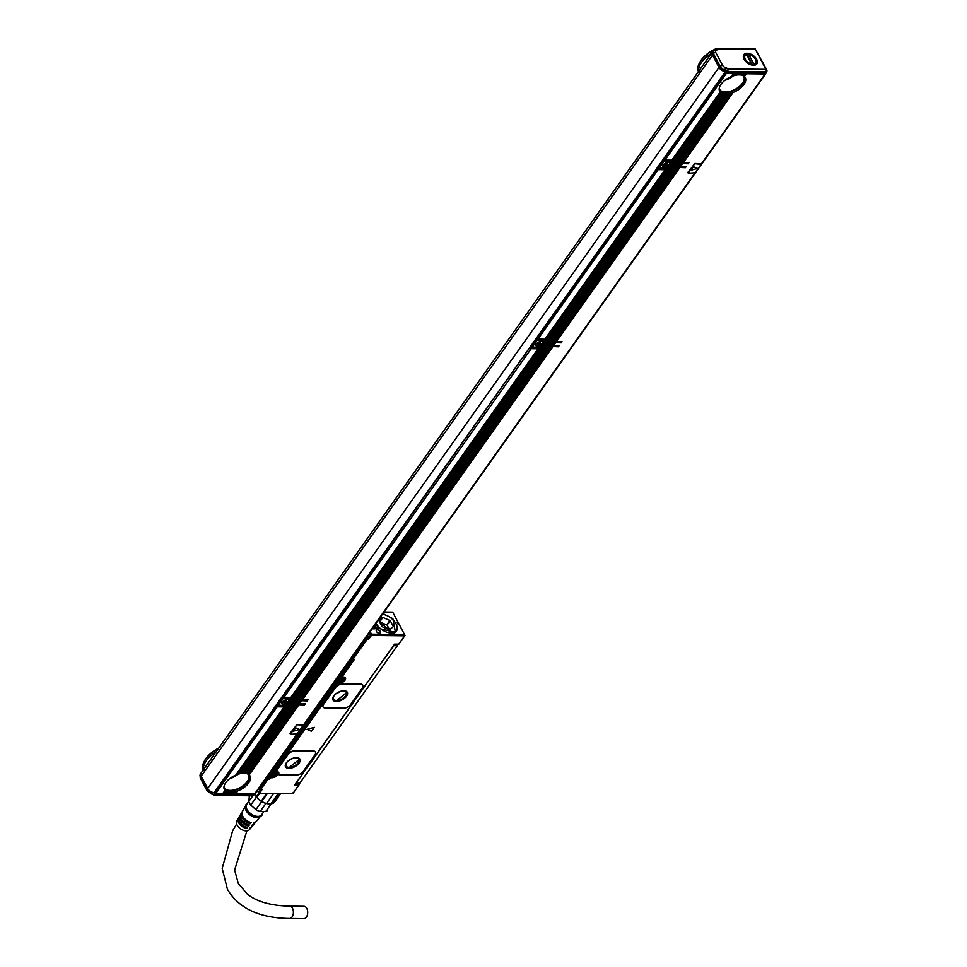 <?xml version="1.0" encoding="UTF-8"?>
<svg xmlns="http://www.w3.org/2000/svg" width="967" height="967" viewBox="0 0 967 967"><rect width="100%" height="100%" fill="white"/><g stroke="black" fill="none" stroke-linecap="round" stroke-linejoin="round"><path stroke-width="1.45" d="M266.795 793.351L261.175 801.268L261.791 801.425A12.329 7.289 35.3 0 0 266.541 803.492L266.396 803.541A11.423 6.745 35.3 0 0 271.074 803.601L278.242 793.484M271.352 803.589L265.695 811.567L260.196 811.506A11.423 6.745 35.3 0 1 255.917 809.645L261.646 801.558A11.423 6.745 -144.7 0 1 261.175 801.268A11.423 6.745 -144.7 0 1 256.799 797.388L256.328 796.578L258.733 793.194M259.724 793.266L256.799 797.388A11.423 6.745 35.3 0 1 256.485 796.989A11.423 6.745 35.3 0 1 255.131 794.789L254.817 794.149A12.329 7.289 35.3 0 0 256.328 796.578M266.541 803.492L273.673 793.423M266.396 803.541A11.423 6.745 -144.7 0 1 265.925 803.42A11.423 6.745 35.3 0 1 261.646 801.558M271.074 803.601L272.368 803.553L279.499 793.496M252.592 795.817L254.768 794.016A12.329 7.289 35.3 0 0 254.817 794.149M252.798 795.805L248.821 801.413L249.293 796.735A11.423 6.745 35.3 0 0 249.172 796.905M261.791 801.425L267.508 793.351M272.368 803.553A12.329 7.289 35.3 0 0 274.821 801.8A12.329 7.289 35.3 0 0 274.966 801.583M260.196 811.506L265.925 803.42M248.821 801.413A11.423 6.745 35.3 0 0 250.755 805.064L256.485 796.989M265.695 811.567A11.423 6.745 35.3 0 0 266.928 810.938A11.423 6.745 35.3 0 0 267.932 809.947M255.917 809.645L250.755 805.064M248.833 801.45L246.778 804.339A9.066 5.355 35.3 0 0 249.631 812.788A9.066 5.355 35.3 0 0 261.574 814.83L263.773 811.736M247.866 802.803A9.61 5.681 35.3 0 0 245.811 805.185A9.61 5.681 35.3 0 0 249.353 812.981A9.61 5.681 35.3 0 0 261.102 816.027A9.61 5.681 35.3 0 0 262.661 813.295M245.811 805.185L245.437 806.623A9.066 5.355 35.3 0 0 248.785 813.984A9.066 5.355 35.3 0 0 259.869 816.861L261.102 816.027M238.728 817.744A7.929 4.69 35.3 0 0 238.281 818.312L236.77 820.826A7.712 4.557 35.3 0 0 239.308 827.825A7.712 4.557 35.3 0 0 249.329 829.734L251.202 827.486A7.929 4.69 35.3 0 0 251.601 826.858M238.281 818.312A7.929 4.69 35.3 0 0 240.88 825.516A7.929 4.69 35.3 0 0 246.512 828.514L247.407 827.414A8.05 4.75 35.3 0 1 241.677 824.367A8.05 4.75 35.3 0 1 239.03 817.055L239.937 815.544A8.183 4.835 35.3 0 0 242.62 822.977A8.183 4.835 35.3 0 0 248.483 826.084L249.365 824.984A8.292 4.895 35.3 0 1 243.418 821.829A8.292 4.895 35.3 0 1 240.686 814.287L241.593 812.776A8.437 4.98 35.3 0 0 244.361 820.439A8.437 4.98 35.3 0 0 250.441 823.654L251.335 822.542A8.546 5.053 35.3 0 1 245.147 819.291A8.546 5.053 35.3 0 1 242.342 811.531L245.558 806.152M260.28 816.583L256.267 821.406A8.546 5.053 35.3 0 1 254.2 822.579L253.306 823.691A8.437 4.98 35.3 0 0 255.336 822.53L254.212 823.884A8.292 4.895 35.3 0 1 252.23 825.008L251.335 826.12A8.183 4.835 35.3 0 0 253.269 825.008L252.145 826.35A8.05 4.75 35.3 0 1 250.272 827.45L249.377 828.55A7.929 4.69 35.3 0 0 251.202 827.486M253.269 825.008A8.183 4.835 35.3 0 0 253.656 824.392M255.336 822.53A8.437 4.98 35.3 0 0 255.723 821.914M239.26 821.249A6.443 3.808 -144.7 0 0 241.641 824.996A6.443 3.808 -144.7 0 0 245.896 827.353L246.512 828.514M241.351 819.387A6.443 3.808 -144.7 0 0 243.503 822.361A6.443 3.808 -144.7 0 0 247.757 824.73L248.483 826.084M243.672 817.695A6.443 3.808 -144.7 0 0 245.364 819.738A6.443 3.808 -144.7 0 0 249.619 822.107L250.441 823.654M397.824 644.179L394.56 644.143L294.657 785.011L298.67 785.059L298.73 783.778L295.564 783.741M289.532 918.481L303.856 918.65A6.165 3.783 -89.3 0 0 306.382 917.127A6.165 3.783 -89.3 0 0 307.482 910.334A6.165 3.783 -89.3 0 0 304.001 906.321L289.677 906.152A6.165 3.783 -89.3 0 1 292.481 908.255A6.165 3.783 -89.3 0 1 292.058 916.958A6.165 3.783 -89.3 0 1 289.532 918.481C259.301 918.058 238.607 908.339 227.438 889.314L222.192 868.414L232.588 830.895L236.637 824.005M276.538 771.146A1.813 0.955 -27.9 0 1 276.441 771.025A1.813 0.955 -27.9 0 1 276.61 770.167L287.9 754.248A5.439 2.853 -27.9 0 1 294.73 750.706L294.875 750.984A5.439 2.853 152.1 0 0 288.045 754.514L276.755 770.433A1.813 0.955 152.1 0 0 276.586 771.303A1.813 0.955 152.1 0 0 277.154 771.63A4.895 2.563 152.1 0 1 278.701 772.524A4.895 2.563 152.1 0 1 278.714 773.987A1.813 0.955 152.1 0 0 278.714 774.531A1.813 0.955 152.1 0 0 279.475 774.881L296.277 775.075A5.439 2.853 152.1 0 0 303.106 771.545L314.964 754.828A5.439 2.853 152.1 0 0 315.472 752.229A5.439 2.853 152.1 0 0 313.211 751.202L294.875 750.984M315.399 752.096A5.439 2.853 -27.9 0 0 315.327 751.963A5.439 2.853 -27.9 0 0 313.066 750.924L294.73 750.706M278.665 774.386A1.813 0.955 -27.9 0 1 278.569 774.265A1.813 0.955 -27.9 0 1 278.569 773.721A4.895 2.563 -27.9 0 1 273.226 777.625A4.895 2.563 -27.9 0 1 271.932 777.77L270.506 777.758L270.276 776.465L272.005 776.489L271.932 777.77M306.89 729.36L311.35 731.209L314.408 727.341L306.89 729.36L311.362 731.221L314.408 727.329M323.026 706.829A5.439 2.853 -27.9 0 1 322.942 706.696A5.439 2.853 -27.9 0 1 323.449 704.097L335.307 687.392A5.439 2.853 -27.9 0 1 342.137 683.862L342.282 684.128A5.439 2.853 152.1 0 0 335.452 687.658L323.594 704.375A5.439 2.853 152.1 0 0 323.087 706.974A5.439 2.853 152.1 0 0 325.359 708.001L343.684 708.219A5.439 2.853 152.1 0 0 350.513 704.689L362.371 687.972A5.439 2.853 152.1 0 0 362.879 685.385A5.439 2.853 152.1 0 0 360.618 684.346L342.282 684.128M362.806 685.252A5.439 2.853 -27.9 0 0 362.734 685.107A5.439 2.853 -27.9 0 0 360.473 684.068L342.137 683.862M298.67 785.059L292.844 793.629L293.098 792.747L292.844 793.629L291.961 793.339L292.844 793.629M260.099 789.604L262.214 789.447L259.676 793.037L258.757 793.254L258.588 792.348L260.292 789.954L262.214 789.447L259.7 788.746L266.892 778.592L267.98 779.293L268.04 778.012L266.892 778.592L266.469 777.794M292.747 793.423L258.757 793.254L257.379 790.631M398.972 643.623L405.016 635.452L392.844 612.437L392.058 612.353M405.016 635.452L398.948 644.034A0.907 0.907 0 0 1 398.186 644.421L394.391 644.373M404.557 634.557L371.473 634.171L368.645 637.144L367.605 635.186M404.484 635.839L371.413 635.452L371.098 634.823M371.413 635.452L368.874 639.03L368.645 637.144L366.372 638.329L351.976 658.624L351.553 657.814M367.508 637.736L368.874 639.03L367.448 639.018L366.771 636.359M352.375 659.47L354.49 659.325L351.891 659.047A0.907 0.907 0 0 0 352.677 659.53L367.448 639.018L365.949 637.519M352.81 659.506L351.372 658.068M350.67 659.059L351.492 660.618L340.71 676.537L352.556 659.832L354.49 659.325L341.955 676.997L340.71 676.537L343.382 677.009A4.895 2.563 -27.9 0 1 345.279 679.777A4.895 2.563 -27.9 0 1 340.106 683.318A4.895 2.563 -27.9 0 1 338.813 683.451L337.386 683.439L337.157 682.158L338.873 682.182L338.813 683.451M338.994 681.53A3.626 1.898 152.1 0 1 338.825 681.53L336.262 682.098L273.613 770.445L275.075 771.303L273.83 770.856L337.157 682.158L336.818 681.505M275.776 771.315L276.514 771.328L275.075 771.303L337.386 683.439L336.262 682.098M278.617 772.391A4.895 2.563 -27.9 0 1 278.569 773.721L278.714 773.987M269.938 775.824L269.6 776.827L270.506 777.758L269.406 779.305L268.137 775.461M259.096 788.202L260.776 789.435L267.98 779.293L269.406 779.305L267.303 776.622M260.534 789.64L260.401 789.664A0.907 0.907 0 0 1 259.615 789.181L259.277 787.948M397.135 629.118A12.873 7.603 -144.7 0 1 396.277 631.451A12.873 7.603 -144.7 0 1 395.068 632.623M383.802 612.341L392.675 612.147M296.398 782.895A1.813 1.112 90.7 0 1 295.866 783.318L299.238 783.391A1.813 1.112 -89.3 0 0 299.988 782.944L296.398 782.895L305.814 769.297M381.119 663.096L308.654 765.622M394.004 644.929A1.813 1.112 90.7 0 1 393.666 645.726L383.996 659.373M397.642 644.409A1.813 1.112 -89.3 0 1 397.256 645.775L299.988 782.944M398.259 622.675L397.256 622.663L398.126 624.307L399.129 624.319M382.932 613.574L392.88 618.687L395.443 632.43L376.9 628.018A7.531 4.448 35.3 0 1 374.205 628.84L372.778 628.828A7.531 4.448 35.3 0 1 372.138 628.792M379.342 633.312A2.454 1.45 35.3 0 0 380.309 631.487A2.454 1.45 35.3 0 0 377.396 629.626A2.454 1.45 35.3 0 0 376.393 631.366A2.454 1.45 35.3 0 0 378.677 633.204A2.454 1.45 35.3 0 0 379.124 633.3A2.454 1.45 35.3 0 0 379.342 633.312M296.518 757.62A8.159 4.279 152.1 0 0 288.166 760.92A8.159 4.279 152.1 0 0 285.507 766.819A8.159 4.279 152.1 0 0 288.903 768.366A8.159 4.279 152.1 0 0 297.268 765.078A8.159 4.279 152.1 0 0 299.927 759.18A8.159 4.279 152.1 0 0 296.518 757.62M343.926 690.764A8.159 4.279 152.1 0 0 335.573 694.064A8.159 4.279 152.1 0 0 332.914 699.963A8.159 4.279 152.1 0 0 336.311 701.51A8.159 4.279 152.1 0 0 344.675 698.222A8.159 4.279 152.1 0 0 347.334 692.324A8.159 4.279 152.1 0 0 343.926 690.764M375.692 623.775A12.97 7.663 35.3 0 0 377.517 626.459L379.39 628.405M397.449 623.026L398.44 623.038M379.052 633.288A2.272 1.342 35.3 0 0 379.185 633.3A2.272 1.342 35.3 0 0 380.14 632.902A2.272 1.342 35.3 0 0 379.656 631.016A2.272 1.342 35.3 0 0 377.384 629.88A2.272 1.342 35.3 0 0 376.441 630.279A2.272 1.342 35.3 0 0 376.429 631.427M272.114 775.836A3.626 1.898 152.1 0 1 271.957 775.836L268.197 775.365M351.492 660.618L349.885 660.171M276.477 773.527A3.626 1.898 152.1 0 0 276.852 771.763A3.626 1.898 152.1 0 0 276.767 771.618M343.358 679.209A3.626 1.898 152.1 0 0 343.732 677.444A3.626 1.898 152.1 0 0 343.636 677.311L343.732 677.444M340.626 676.731L340.493 676.126M341.943 677.649A2.309 1.209 152.1 0 0 338.498 679.487M275.063 771.968A2.309 1.209 152.1 0 0 271.618 773.793M285.398 766.601A8.159 4.279 152.1 0 0 288.686 767.955L299.806 758.974M332.805 699.745A8.159 4.279 152.1 0 0 336.093 701.099L347.213 692.118M375.305 624.319A7.071 4.182 -144.7 0 1 375.208 627.728A7.071 4.182 -144.7 0 1 373.467 628.828M295.878 757.814A7.252 3.795 152.1 0 0 288.456 760.739A7.252 3.795 152.1 0 0 286.087 765.985A7.252 3.795 152.1 0 0 289.109 767.363A7.252 3.795 152.1 0 0 296.543 764.438A7.252 3.795 152.1 0 0 298.912 759.192A7.252 3.795 152.1 0 0 295.878 757.814M343.285 690.958A7.252 3.795 152.1 0 0 335.863 693.883A7.252 3.795 152.1 0 0 333.494 699.129A7.252 3.795 152.1 0 0 336.516 700.507A7.252 3.795 152.1 0 0 343.95 697.582A7.252 3.795 152.1 0 0 346.319 692.336A7.252 3.795 152.1 0 0 343.285 690.958M288.891 760.388A7.252 3.795 152.1 0 0 292.699 758.37M336.298 693.532A7.252 3.795 152.1 0 0 340.106 691.514M372.247 628.635A6.805 4.013 35.3 0 0 375.063 627.45A6.805 4.013 35.3 0 0 375.281 624.464L375.16 624.223M375.22 624.44A6.443 3.808 -144.7 0 1 372.609 628.115M340.384 681.409L339.622 679.837L342.245 678.786L341.653 679.777L342.439 680.357L340.142 680.949M273.504 775.727L273.528 774.724L272.404 774.627L275.365 773.104L274.773 774.096L275.559 774.664L273.262 775.256M396.228 631.197A12.692 7.494 -144.7 0 1 396.132 631.354A12.692 7.494 -144.7 0 1 393.92 633.047M396.192 624.174A12.692 7.494 -144.7 0 1 396.216 624.235A12.692 7.494 -144.7 0 1 397.207 628.393L396.337 631.052L390.076 633.216M379.535 628.115L375.909 623.473M382.436 614.275A12.511 7.385 -144.7 0 1 396.156 624.114A12.511 7.385 -144.7 0 1 397.135 628.212A12.511 7.385 -144.7 0 1 388.323 632.66A12.511 7.385 -144.7 0 1 376.066 623.244M390.209 620.669L382.63 617.357L378.75 620.318L382.195 626.761L389.508 629.819L393.388 626.652L390.209 620.669L387.078 625.081L379.439 621.817M389.568 629.771L387.078 625.081M387.005 628.852L383.355 624.755L380.913 624.597M701.184 164.16L765.139 73.975L746.379 73.758L744.421 76.526A14.505 7.603 -27.9 0 1 745.291 77.638A14.505 7.603 -27.9 0 1 733.107 92.469L683.439 162.516L689.024 162.577L688.178 163.774L687.537 162.565M680.224 166.239L682.315 163.532L688.178 163.774M682.593 163.713L680.647 166.457L686.232 166.517L685.385 167.714L684.745 166.505M556.037 341.375L679.523 167.472L685.385 167.714M679.801 167.642L556.46 341.593L562.045 341.653L561.198 342.85L560.558 341.641M553.245 345.304L555.336 342.608L561.198 342.85M555.614 342.777L553.668 345.533L559.252 345.594L558.406 346.79L557.766 345.57M302.067 699.516L552.544 346.537L558.406 346.79M552.822 346.718L302.49 699.733L308.074 699.806L307.228 700.99L306.587 699.782M299.274 703.456L301.366 700.749L307.228 700.99M301.644 700.93L299.697 703.674L305.282 703.746L304.436 704.931L303.795 703.722M298.851 704.87L249.184 774.905L298.573 704.689L304.436 704.931M249.184 774.905A14.505 7.603 -27.9 0 1 250.054 776.018A14.505 7.603 -27.9 0 1 237.87 790.861L235.912 793.629L254.672 793.847A1.45 0.858 35.3 0 0 255.276 793.593L765.743 73.722A1.45 0.858 35.3 0 0 765.791 73.105M701.051 163.834L694.922 163.435L688.286 173.25L695.152 172.73L701.087 164.378L695.068 163.701M694.922 163.435L687.851 172.38M303.167 724.924L297.038 724.525L290.414 734.352L297.28 733.832L303.287 725.045L297.183 724.803M297.038 724.525L289.967 733.469M765.139 73.975A1.45 0.858 35.3 0 0 765.743 73.722M725.842 72.162L724.96 72.247L726.302 73.516L664.933 160.075L663.882 159.398L725.25 72.839M731.185 76.417L733.506 73.432L726.302 73.516M733.506 73.432L731.826 76.369A14.505 7.603 -27.9 0 1 733.167 75.897L734.787 73.613L733.784 73.601M734.787 73.613L733.905 75.668A14.505 7.603 -27.9 0 1 735.15 75.353L736.358 73.637L735.355 73.625M736.358 73.637L735.827 75.208A14.505 7.603 -27.9 0 1 736.963 75.015L737.93 73.649L736.927 73.637M737.93 73.649L737.591 74.942A14.505 7.603 -27.9 0 1 738.655 74.882L739.513 73.673L738.51 73.661M739.513 73.673L739.235 74.87A14.505 7.603 -27.9 0 1 740.214 74.918L741.085 73.685L740.081 73.673M741.085 73.685L740.299 74.761M742.958 73.54L742.124 75.281L742.958 73.54L741.653 73.697M744.53 73.552L743.357 75.777L744.53 73.552L743.236 73.722M744.421 76.526L746.101 73.577L744.808 73.734M740.746 74.979A14.505 7.603 -27.9 0 1 741.641 75.148L742.656 73.71M742.124 75.281A14.505 7.603 -27.9 0 1 742.922 75.571L744.239 73.734M743.357 75.777A14.505 7.603 -27.9 0 1 744.058 76.224L745.811 73.746M733.107 92.469L732.321 92.759A14.505 7.603 -27.9 0 1 731.016 93.183L730.303 93.376A14.505 7.603 -27.9 0 1 729.106 93.642L728.441 93.763A14.505 7.603 -27.9 0 1 727.329 93.908L726.725 93.944A14.505 7.603 -27.9 0 1 725.685 93.98L677.142 162.444L678.145 162.456L726.725 93.944M683.016 162.299L732.478 92.494M681.445 162.275L730.436 93.134M679.874 162.263L728.562 93.545M678.29 162.238L726.821 93.763M744.856 76.985A14.505 7.603 -27.9 0 1 739.284 87.199A14.505 7.603 -27.9 0 1 724.972 92.614A14.505 7.603 -27.9 0 1 719.351 90.499M732.321 92.759L682.871 162.504L681.397 162.335M730.303 93.376L681.288 162.492L680.006 162.299M728.441 93.763L679.716 162.468L678.435 162.275M725.214 93.787L676.574 162.432L675.57 162.42L723.92 93.666L675.57 162.42M723.739 93.63L674.99 162.42L673.987 162.408L722.554 93.34L673.987 162.408M722.385 93.291L673.419 162.396L672.416 160.607A2.72 1.426 152.1 0 0 672.657 160.196M670.772 166.131L672.863 163.423L670.627 166.336L669.345 166.143L671.714 161.96L671.062 160.147M672.863 163.423L674.144 163.604L672.198 166.36L670.917 166.167M672.355 166.143L674.144 163.604M674.446 163.435L675.728 163.628L673.769 166.372L672.488 166.179M673.926 166.167L675.728 163.628M676.018 163.459L677.299 163.641L675.353 166.397L674.072 166.203M675.498 166.179L677.299 163.641M677.589 163.471L678.87 163.665L676.924 166.409L675.643 166.215M677.069 166.203L678.87 163.665M679.16 163.496L680.442 163.677L678.496 166.433L677.214 166.239M678.653 166.215L680.442 163.677M680.744 163.508L682.025 163.701L680.079 166.445L678.798 166.251M671.521 162.226L672.766 162.238M671.291 163.399L672.573 163.592M670.071 167.364L671.352 167.545L548.011 341.484L546.73 341.303L670.071 167.364L546.44 341.472L545.436 339.683A2.72 1.426 152.1 0 0 545.666 339.272M548.156 341.278L671.352 167.545M671.642 167.376L672.923 167.569L549.582 341.508L548.301 341.315M549.74 341.291L672.923 167.569M673.225 167.4L674.507 167.581L551.166 341.52L549.885 341.339M551.311 341.315L674.507 167.581M674.797 167.412L676.078 167.605L552.737 341.544L551.456 341.351M552.882 341.327L676.078 167.605M676.368 167.436L677.649 167.617L554.309 341.569L553.027 341.375M554.466 341.351L677.649 167.617M677.952 167.448L679.233 167.642L555.88 341.581L554.599 341.387M669.78 167.533L668.668 166.505M543.792 345.195L545.884 342.487L543.647 345.412L542.644 345.4L543.998 342.064M545.884 342.487L547.165 342.681L545.219 345.424L543.938 345.243M545.364 345.219L547.165 342.681M547.455 342.511L548.736 342.705L546.79 345.449L545.509 345.255M546.947 345.231L548.736 342.705M549.038 342.523L550.32 342.717L548.362 345.461L547.08 345.279M548.519 345.255L550.32 342.717M550.61 342.548L551.891 342.741L549.945 345.485L548.664 345.292M550.09 345.267L551.891 342.741M552.181 342.572L553.462 342.753L551.516 345.497L550.235 345.316M551.661 345.292L553.462 342.753M553.753 342.584L555.034 342.777L553.088 345.521L551.806 345.328M544.542 341.291L545.787 341.315M544.312 342.475L545.593 342.669M543.091 346.428L544.373 346.621L294.041 699.637L292.759 699.443L543.091 346.428L292.469 699.624L291.466 697.823A2.72 1.426 152.1 0 0 291.708 697.412M294.198 699.431L544.373 346.621M544.663 346.452L545.944 346.645L295.624 699.661L294.343 699.467M295.769 699.443L545.944 346.645M546.234 346.464L547.515 346.657L297.195 699.673L295.914 699.479M297.34 699.467L547.515 346.657M547.818 346.488L549.099 346.682L298.767 699.697L297.485 699.504M298.924 699.479L549.099 346.682M549.389 346.5L550.67 346.694L300.35 699.709L299.069 699.516M300.495 699.504L550.67 346.694M550.96 346.524L552.242 346.718L301.922 699.733L300.64 699.54M542.801 346.609L541.689 345.582M289.822 703.347L291.913 700.64L289.677 703.553L288.674 703.541L290.027 700.217M291.913 700.64L293.194 700.833L291.248 703.577L289.967 703.384M291.405 703.36L293.194 700.833M293.497 700.664L294.778 700.845L292.832 703.589L291.55 703.408M292.977 703.384L294.778 700.845M295.068 700.676L296.349 700.87L294.403 703.613L293.122 703.42M294.548 703.396L296.349 700.87M296.639 700.7L297.921 700.882L295.975 703.638L294.693 703.444M296.132 703.42L297.921 700.882M298.223 700.712L299.492 700.906L297.546 703.65L296.265 703.456M297.703 703.444L299.492 700.906M299.794 700.737L301.075 700.918L299.129 703.674L297.848 703.48M290.571 699.443L291.816 699.455M290.342 700.628L291.623 700.809M289.399 704.762L290.402 704.774L241.738 773.407A14.505 7.603 -27.9 0 0 240.59 773.588L288.928 704.568L239.913 773.733A14.505 7.603 -27.9 0 0 238.68 774.059L285.881 706.672A2.72 1.426 -27.9 0 1 284.685 706.925L283.899 705.717M241.847 773.201L290.402 704.774M290.704 704.592L291.974 704.786L243.418 773.262A14.505 7.603 -27.9 0 0 242.366 773.334L290.982 704.774M243.515 773.08L291.974 704.786M292.276 704.617L293.557 704.81L244.977 773.31A14.505 7.603 -27.9 0 0 243.998 773.262L292.554 704.798M293.847 704.641L245.509 773.37L293.557 704.81M294.125 704.81L295.128 704.822L246.404 773.54A14.505 7.603 -27.9 0 0 245.509 773.37M295.418 704.653L246.887 773.66L295.128 704.822M295.697 704.834L296.7 704.846L247.697 773.963A14.505 7.603 -27.9 0 0 246.887 773.66M297.002 704.677L248.12 774.168L296.7 704.846M297.28 704.846L298.283 704.858L248.821 774.603A14.505 7.603 -27.9 0 0 248.12 774.168M288.831 704.75L287.719 703.734M237.87 790.861L237.096 791.151A14.505 7.603 -27.9 0 1 235.791 791.562L235.066 791.768A14.505 7.603 -27.9 0 1 233.869 792.033L233.204 792.142A14.505 7.603 -27.9 0 1 232.092 792.287L231.488 792.336A14.505 7.603 -27.9 0 1 230.46 792.36L229.614 793.556L230.617 793.569L231.488 792.336M235.489 793.411L237.253 790.885M233.917 793.387L235.211 791.526M232.334 793.375L233.325 791.937M230.762 793.351L231.584 792.154M249.619 775.377A14.505 7.603 -27.9 0 1 244.047 785.579A14.505 7.603 -27.9 0 1 229.735 790.994A14.505 7.603 -27.9 0 1 224.114 788.879M237.096 791.151L235.344 793.629L234.062 793.436M235.066 791.768L233.76 793.605L232.479 793.411M233.204 792.142L232.189 793.581L230.908 793.399M229.977 792.178L228.031 793.532L228.683 792.058L228.031 793.532M228.502 792.021L226.459 793.52L227.318 791.731L226.459 793.52M227.16 791.683L225.891 793.508L224.888 793.496L226.109 791.211L224.888 793.496M225.964 791.127L224.308 793.496L223.039 793.303L225.069 790.438L223.317 793.484M225.069 790.438L222.736 793.472L215.834 793.399L214.481 792.118L275.849 705.813M213.066 792.493L212.317 793.544L213.477 794.753L214.988 793.52L213.502 792.577A5.439 3.215 35.3 0 0 214.142 792.626L214.662 792.626M277.807 705.499L275.861 705.572L277.203 706.841L215.834 793.399M290.148 700.616L290.608 698.585L288.831 701.087A3.808 1.994 -27.9 0 1 287.32 703.227L284.963 705.729L276.997 704.979L281.772 697.461M283.73 697.134L281.784 697.207L283.138 698.488L278.049 705.644M290.052 697.787L290.849 698.742M542.221 346.597L541.931 347.02A2.72 1.426 -27.9 0 1 540.734 348.084L539.852 348.519A2.72 1.426 -27.9 0 1 538.655 348.785L291.454 697.388L538.172 348.591L290.886 697.376L283.984 697.292L282.63 696.022L529.807 347.661M531.777 347.346L529.831 347.419L530.641 346.295M544.107 342.463L544.566 340.432L542.801 342.934A3.808 1.994 -27.9 0 1 541.278 345.074L538.921 347.588L530.968 346.827L535.742 339.308M537.7 338.994L535.754 339.066L537.096 340.336L532.019 347.504M669.2 167.521L668.91 167.944A2.72 1.426 -27.9 0 1 667.713 169.007L666.831 169.443A2.72 1.426 -27.9 0 1 665.634 169.709L545.424 339.236L665.163 169.515L544.856 339.224L537.942 339.139L536.6 337.87L656.798 168.596M658.757 168.27L656.811 168.343L657.633 167.218M671.799 161.525L669.78 163.87A3.808 1.994 -27.9 0 1 668.27 165.998L665.912 168.512L657.947 167.75L662.721 160.232M664.68 159.918L662.733 159.99L664.075 161.259L658.998 168.427M663.882 159.398L724.948 72.489M664.933 160.075L671.835 160.147L720.173 91.986A14.505 7.603 -27.9 0 1 719.641 91.212A14.505 7.603 -27.9 0 1 731.004 76.707L733.216 73.601M731.016 93.183L681.868 162.492M729.106 93.642L680.297 162.48M727.329 93.908L678.713 162.456M676.864 162.263L725.685 93.98M725.129 93.956A14.505 7.603 -27.9 0 1 724.186 93.859M723.667 93.775A14.505 7.603 -27.9 0 1 722.796 93.569M722.337 93.412A14.505 7.603 -27.9 0 1 721.563 93.074L673.479 160.897A2.72 1.426 -27.9 0 1 673.141 161.972L672.851 162.396M720.173 91.986L720.512 92.324A14.505 7.603 -27.9 0 0 721.164 92.832L721.563 93.074M721.201 92.735L673.479 160.897M719.291 87.961A13.598 7.132 152.1 0 0 719.714 89.423A13.598 7.132 152.1 0 0 725.395 92.01A13.598 7.132 152.1 0 0 739.332 86.522A13.598 7.132 152.1 0 0 743.756 76.695A13.598 7.132 152.1 0 0 742.801 75.511M671.569 163.58L669.623 166.324M681.022 163.689L679.076 166.433M679.45 163.677L677.492 166.421M677.867 163.653L675.921 166.397M676.296 163.628L674.35 166.384M674.724 163.616L672.778 166.36M673.141 163.592L671.195 166.348M668.27 165.998L666.493 168.5L667.472 167.92L671.038 163.52M670.349 167.533L547.008 341.472M667.713 169.007L546.488 339.961A2.72 1.426 -27.9 0 1 546.162 341.049L545.859 341.46M678.23 167.629L554.889 341.569M676.646 167.605L553.305 341.556M675.075 167.593L551.734 341.532M673.503 167.569L550.163 341.52M671.932 167.557L548.579 341.496M544.59 342.656L542.644 345.4M554.031 342.765L552.084 345.509M552.459 342.741L550.513 345.485M550.888 342.729L548.942 345.473M549.316 342.705L547.37 345.449M547.733 342.693L545.787 345.437M546.162 342.669L544.216 345.412M541.278 345.074L539.501 347.576L540.493 346.996L544.046 342.596M543.369 346.609L293.037 699.624M540.734 348.084L292.53 698.114A2.72 1.426 -27.9 0 1 292.191 699.189L291.901 699.612M551.238 346.706L300.918 699.721M549.667 346.682L299.347 699.697M548.096 346.67L297.763 699.685M546.512 346.645L296.192 699.661M544.941 346.633L294.621 699.649M290.62 700.797L288.674 703.541M300.072 700.906L298.126 703.662M298.501 700.894L296.543 703.638M296.917 700.87L294.971 703.625M295.346 700.857L293.4 703.601M293.775 700.833L291.829 703.589M292.191 700.821L290.245 703.565M287.32 703.227L285.543 705.729L286.534 705.148L290.088 700.749M288.263 704.75L287.961 705.161A2.72 1.426 -27.9 0 1 286.764 706.236M235.791 791.562L234.34 793.617M233.869 792.033L232.757 793.593M232.092 792.287L231.186 793.581M229.336 793.375L230.46 792.36M229.892 792.348A14.505 7.603 -27.9 0 1 228.949 792.251M228.43 792.166A14.505 7.603 -27.9 0 1 227.571 791.961M227.1 791.804A14.505 7.603 -27.9 0 1 226.338 791.453M225.927 791.224A14.505 7.603 -27.9 0 1 225.275 790.716M224.936 790.377A14.505 7.603 -27.9 0 1 224.404 789.604A14.505 7.603 -27.9 0 1 235.779 775.087L284.117 706.925L277.203 706.841M235.948 774.809L236.589 774.76A14.505 7.603 -27.9 0 1 237.942 774.277L285.881 706.672M224.054 786.352A13.598 7.132 152.1 0 0 224.489 787.815A13.598 7.132 152.1 0 0 230.158 790.402A13.598 7.132 152.1 0 0 244.095 784.914A13.598 7.132 152.1 0 0 248.531 775.087A13.598 7.132 152.1 0 0 247.564 773.902M697.437 168.367L693.496 166.771L690.716 170.277L697.473 168.439L693.46 166.711L690.704 170.24M299.492 729.42L295.588 727.813L292.832 731.33L299.589 729.541L295.624 727.873L292.808 731.306M766.106 72.537L726.918 72.658L724.827 71.498A5.439 3.215 35.3 0 1 719.001 67.4L712.498 55.119A5.439 3.215 -144.7 0 1 712.353 52.025A5.439 3.215 -144.7 0 1 712.957 51.469M671.98 159.942L672.403 160.159A2.72 1.426 -27.9 0 1 673.213 160.449L721.164 92.832M671.557 161.368L670.772 160.135M669.78 163.87L671.279 161.175L664.075 161.259M665.634 169.709L664.849 168.5M546.488 339.961L667.012 169.14M536.89 338.474L657.101 168.947L536.6 337.87M657.101 168.947L658.152 169.624L537.942 339.139M665.066 169.696L658.152 169.624M545.424 339.236A2.72 1.426 -27.9 0 1 546.234 339.526L666.831 169.443M544.566 340.432L543.792 339.212M542.801 342.934L544.3 340.251L537.096 340.336M538.655 348.785L537.87 347.564M292.53 698.114L540.033 348.217M282.932 696.615L529.831 347.419L282.63 696.022M530.121 348.023L531.173 348.7L283.984 697.292M538.075 348.773L531.173 348.7M291.454 697.388A2.72 1.426 -27.9 0 1 292.264 697.666L539.852 348.519M290.608 698.585L289.822 697.364M288.831 701.087L290.33 698.392L283.138 698.488M238.341 773.951L286.063 706.369M236.238 774.688L284.117 706.925M214.988 793.52L254.381 794.173M213.477 794.753L253.535 795.37L254.829 793.834M712.353 52.025L201.039 773.092A5.439 3.215 -144.7 0 0 201.172 776.187L207.687 788.48A5.439 3.215 35.3 0 0 213.502 792.577M720.512 92.324L672.403 160.159M724.887 80.309A13.598 7.132 152.1 0 0 733.639 75.583M284.685 706.925L236.589 774.76M229.662 778.701A13.598 7.132 152.1 0 0 238.402 773.975M726.676 67.944L724.488 71.28L725.649 67.533L728.175 68.899L765.961 69.346L755.408 49.414L717.623 48.966L716.523 50.296A2.901 1.716 -144.7 0 0 715.737 52.436A1.813 0.955 152.1 0 0 713.465 53.608L712.619 54.805L719.46 67.726A4.714 2.78 -144.7 0 0 724.44 71.268L724.827 71.498M667.206 166.687A3.808 1.994 -27.9 0 1 662.939 166.687A3.808 1.994 -27.9 0 1 662.806 166.07A3.808 1.994 -27.9 0 1 665.888 162.891A3.808 1.994 -27.9 0 1 669.672 163.121A3.808 1.994 -27.9 0 1 669.696 163.169L670.989 161.344M666.203 168.331L667.423 166.336M540.227 345.751A3.808 1.994 -27.9 0 1 535.948 345.763A3.808 1.994 -27.9 0 1 535.827 345.146A3.808 1.994 -27.9 0 1 538.909 341.967A3.808 1.994 -27.9 0 1 542.68 342.197A3.808 1.994 -27.9 0 1 542.705 342.245L544.01 340.42M539.223 347.407L540.432 345.412M286.256 703.903A3.808 1.994 -27.9 0 1 281.989 703.903A3.808 1.994 -27.9 0 1 281.856 703.299A3.808 1.994 -27.9 0 1 284.939 700.108A3.808 1.994 -27.9 0 1 288.722 700.338A3.808 1.994 -27.9 0 1 288.746 700.398L290.04 698.573M285.253 705.559L286.474 703.553M712.619 54.805A4.714 2.78 -144.7 0 1 712.498 52.121L713.344 50.925A4.714 2.78 -144.7 0 0 713.465 53.608L720.306 66.53L719.46 67.726M662.878 166.542A3.808 1.994 152.1 0 0 666.698 166.578A3.808 1.994 152.1 0 0 669.648 163.459L669.587 162.988M535.887 345.618A3.808 1.994 152.1 0 0 539.719 345.654A3.808 1.994 152.1 0 0 542.668 342.536L542.596 342.064M281.711 703.021C283.887 705.1 286.22 704.314 288.698 700.676A3.808 1.994 152.1 0 0 288.637 700.205M755.626 49.946L754.55 49.244M699.637 62.637A22.301 11.689 152.1 0 1 699.83 62.263A22.301 11.689 152.1 0 1 701.123 60.184A22.301 11.689 152.1 0 1 715.326 49.039L717.623 48.966L715.761 48.797M766.904 71.232L766.553 71.909L765.961 69.346L766.904 71.232L766.964 70.168L755.118 48.797L716.003 48.543M726.918 72.658L728.175 68.899L727.764 71.461L766.553 71.909L765.707 73.105M218.784 748.059A22.301 11.689 152.1 0 0 205.898 758.563A22.301 11.689 152.1 0 0 204.605 760.642A22.301 11.689 152.1 0 0 204.4 761.029M753.559 65.26A7.978 4.714 -144.7 0 1 752.809 65.212A7.978 4.714 -144.7 0 1 743.937 58.927A7.978 4.714 -144.7 0 1 747.189 53.258A7.978 4.714 -144.7 0 1 755.819 58.008A7.978 4.714 -144.7 0 1 755.952 64.716A7.978 4.714 -144.7 0 1 753.559 65.26M713.598 50.61L715.592 48.918M698.452 71.631L699.516 71.594L698.392 71.522A23.208 12.16 152.1 0 1 699.431 63.024A23.208 12.16 152.1 0 1 700.773 60.848A23.208 12.16 152.1 0 1 713.441 50.308M203.191 769.974L204.279 769.986L203.155 769.913A23.208 12.16 152.1 0 1 204.194 761.404A23.208 12.16 152.1 0 1 205.536 759.24A23.208 12.16 152.1 0 1 218.204 748.688L218.421 748.579M711.301 53.499A23.208 12.16 152.1 0 0 698.682 71.292M216.076 751.891A23.208 12.16 152.1 0 0 203.457 769.684M662.83 165.889A3.626 1.898 152.1 0 0 662.951 166.324A3.626 1.898 152.1 0 0 666.553 166.542A3.626 1.898 152.1 0 0 669.478 163.508A3.626 1.898 152.1 0 0 669.357 162.927A3.626 1.898 152.1 0 0 669.067 162.589M535.851 344.965A3.626 1.898 152.1 0 0 535.972 345.4A3.626 1.898 152.1 0 0 539.562 345.618A3.626 1.898 152.1 0 0 542.499 342.584A3.626 1.898 152.1 0 0 542.378 342.004A3.626 1.898 152.1 0 0 542.076 341.665M281.88 703.106A3.626 1.898 152.1 0 0 282.001 703.553A3.626 1.898 152.1 0 0 285.603 703.771A3.626 1.898 152.1 0 0 288.529 700.737A3.626 1.898 152.1 0 0 288.408 700.156A3.626 1.898 152.1 0 0 288.118 699.806M752.447 65.164A7.071 4.182 35.3 0 0 752.773 65.176A7.071 4.182 35.3 0 0 754.901 64.692A7.071 4.182 35.3 0 0 755.723 63.943A7.071 4.182 35.3 0 0 756.206 62.178M748.325 54.66A7.071 4.182 35.3 0 0 747.128 54.527A7.071 4.182 35.3 0 0 746.947 54.527M745.69 54.72A7.071 4.182 35.3 0 0 744.179 55.76A7.071 4.182 35.3 0 0 744.106 59.253M665.272 164.849L666.553 164.064L666.988 164.874L665.429 166.07L665.369 165.031L664.269 164.849L666.892 163.193L667.448 164.402M666.988 164.874L667.701 164.886M538.293 343.926L539.574 343.14L540.009 343.95L537.87 345.134L538.377 344.107L537.289 343.926L539.9 342.27L540.468 343.478M540.009 343.95L540.722 343.962M284.322 702.078L285.603 701.28L286.039 702.102L284.479 703.287L284.419 702.247L283.319 702.066L285.942 700.41L286.498 701.619M286.039 702.102L286.752 702.115M748.784 54.503A6.443 3.808 -144.7 0 1 755.565 59.531A6.443 3.808 -144.7 0 1 753.825 64.027L748.784 54.503L746.645 55.566M753.378 65.152L753.801 64.547A6.805 4.013 35.3 0 0 755.747 63.435A6.805 4.013 35.3 0 0 755.686 59.785A6.805 4.013 35.3 0 0 755.626 59.652M751.613 64.994L751.939 64.523A6.805 4.013 35.3 0 1 750.114 64.003A6.805 4.013 35.3 0 1 744.65 55.566A6.805 4.013 35.3 0 1 746.609 54.442L751.939 64.523M747.624 55.663L752.652 65.176M751.963 64.015A6.443 3.808 -144.7 0 1 750.295 63.532A6.443 3.808 -144.7 0 1 744.965 58.479A6.443 3.808 -144.7 0 1 746.923 54.478M298.525 783.379L299.021 784.394M342.644 676.997L343.382 677.009M340.384 676.284L344.264 677.686A3.989 2.091 -27.9 0 1 339.925 682.061A3.989 2.091 -27.9 0 1 338.873 682.182L338.535 681.53M273.504 770.602L277.384 771.992A3.989 2.091 -27.9 0 1 273.057 776.38A3.989 2.091 -27.9 0 1 272.005 776.489L271.654 775.836M350.779 660.606L268.04 778.012M397.256 645.775L393.666 645.726M257.548 790.377L258.588 792.348M370.131 631.62L371.473 634.171M369.297 632.793L370.337 634.763M343.104 678.387A2.671 1.402 152.1 0 0 343.031 678.169A2.671 1.402 152.1 0 0 340.384 678A2.671 1.402 152.1 0 0 338.22 680.236A2.671 1.402 152.1 0 0 338.305 680.671A2.671 1.402 152.1 0 0 338.45 680.853M276.236 772.693A2.671 1.402 152.1 0 0 276.151 772.476A2.671 1.402 152.1 0 0 273.504 772.319A2.671 1.402 152.1 0 0 271.34 774.555A2.671 1.402 152.1 0 0 271.425 774.978A2.671 1.402 152.1 0 0 271.57 775.171M343.249 678.568L341.593 681.227L338.523 681.082A2.671 1.402 152.1 0 1 338.438 680.647C340.179 678.085 341.81 677.541 343.333 679.003L342.197 677.577L339.961 678.012L338.293 679.644L338.523 681.082A2.671 1.402 152.1 0 0 339.61 681.59M276.369 772.887L274.725 775.546L271.642 775.389A2.671 1.402 152.1 0 1 271.558 774.954C273.298 772.403 274.93 771.859 276.453 773.31L275.317 771.896L273.081 772.319L271.413 773.963L271.642 775.389A2.671 1.402 152.1 0 0 272.73 775.897M343.152 679.39A2.309 1.209 152.1 0 0 341.097 678.749A2.309 1.209 152.1 0 0 338.909 680.804A2.309 1.209 152.1 0 0 340.952 681.445A2.309 1.209 152.1 0 0 343.152 679.39M276.272 773.697A2.309 1.209 152.1 0 0 274.229 773.068A2.309 1.209 152.1 0 0 272.029 775.123A2.309 1.209 152.1 0 0 274.084 775.752A2.309 1.209 152.1 0 0 276.272 773.697M340.94 680.635L340.577 679.958M341.146 679.656L341.508 680.345M274.06 774.954L273.697 774.265M274.265 773.975L274.628 774.652M382.63 617.357L379.499 621.781M382.92 617.369L379.789 621.781M389.943 620.427L386.812 624.839M383.029 624.622L381.82 626.326M383.355 624.755L382.025 626.64M386.921 627.921L386.437 628.598M254.672 793.847L297.074 734.05M303.312 725.25L694.959 172.948M275.909 705.523L276.683 704.435M281.832 697.159L282.606 696.083M535.803 339.018L536.576 337.93M662.782 159.942L663.555 158.854M733.578 75.559L735.077 73.444M735.512 75.075L736.649 73.468M737.301 74.785L738.232 73.48M738.957 74.701L739.803 73.504M740.48 74.785L741.375 73.516M673.141 161.972L672.416 160.607M668.91 167.944L668.294 166.783M546.162 341.049L545.436 339.683M541.931 347.02L541.315 345.86M292.191 699.189L291.466 697.823M240.275 773.455L289.121 704.58M287.961 705.161L287.344 704.012M214.783 792.722L276.151 706.164M657.947 167.75L663.036 160.595M530.968 346.827L536.044 339.659M276.997 704.979L282.086 697.811M207.687 788.48L719.001 67.4M672.125 159.978L720.306 92.046M715.737 52.436L722.579 65.357A1.813 0.955 152.1 0 0 720.306 66.53A4.714 2.78 -144.7 0 0 725.286 70.071L727.148 71.256L726.302 72.452M214.13 794.717L215.593 793.726M211.93 793.871L214.082 795.37L252.617 795.817L253.946 794.801M201.172 776.187L712.498 55.119M715.362 48.991L714.927 49.813M211.846 794.125L212.269 793.532A1.813 0.943 98.7 0 1 211.507 793.98L211.846 794.125M213.018 792.481L212.269 793.532A4.714 2.78 35.3 0 1 207.289 789.991L200.447 777.069L201.136 776.102M200.326 774.386A4.714 2.78 35.3 0 0 200.447 777.069A1.813 0.955 -27.9 0 0 200.278 777.939L200.713 773.842M200.278 777.939L207.119 790.849A1.813 0.955 -27.9 0 1 207.289 789.991L207.99 788.999M725.649 67.533A2.901 1.716 -144.7 0 1 722.579 65.357M717.127 49.909A1.813 1.463 -152.3 0 0 715.217 49.74M714.734 50.151A1.813 1.245 81.2 0 1 716.523 50.296M665.852 165.466L665.417 164.644M538.873 344.542L538.438 343.72M284.902 702.695L284.467 701.873M274.821 801.8L280.696 793.508M289.677 906.152C271.074 905.741 256.98 901.764 247.395 894.209L238.341 883.548L234.606 870.058L246.875 830.883M298.803 783.379L299.105 783.959A0.907 0.907 0 0 1 299.045 784.902L292.977 793.472M258.83 793.254L292.614 793.641M392.675 612.135L384.02 612.026M374.326 628.502L375.063 627.45M663.58 158.793L724.96 72.247M214.481 792.118L275.861 705.572M657.657 167.158L662.733 159.99M544.808 340.602L544.095 339.236M530.678 346.222L535.754 339.066M276.707 704.375L281.784 697.207M766.964 70.168L766.082 72.948M716.583 48.35L715.387 48.954M699.83 62.263L699.431 63.024M204.605 760.642L204.194 761.404M715.399 49.704L713.344 50.925M207.119 790.849L211.507 793.98M665.018 164.378L665.369 165.031M666.614 163.58L666.952 164.233M538.039 343.454L538.377 344.107M539.622 342.656L539.973 343.297M284.068 701.595L284.419 702.247M285.664 700.809L286.002 701.45M754.828 64.729L755.747 63.435M743.744 56.86L744.65 55.566"/></g></svg>
